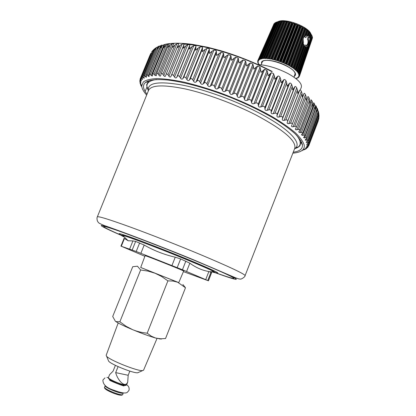 <?xml version="1.0" encoding="UTF-8"?>
<svg xmlns="http://www.w3.org/2000/svg" width="416" height="416" viewBox="0 0 416 416"><rect width="100%" height="100%" fill="white"/><g stroke="black" fill="none" stroke-linecap="round" stroke-linejoin="round"><path stroke-width="0.62" d="M261.175 64.776L262.116 62.384C263.541 55.791 294.996 66.596 295.053 73.762L294.013 77.204M258.019 64.537C267.259 65.114 277.186 68.089 287.81 73.455C297.716 78.967 302.219 83.574 301.314 87.277L300.503 89.419M140.988 84.209L140.702 84.911L141.336 86.32L139.984 82.857L140.842 84.375L139.755 80.969L140.863 82.586L140.026 79.264L141.414 80.969L140.816 77.75L142.506 79.544L142.132 76.456L144.149 78.317L143.978 75.39L146.349 77.308L146.364 74.568L147.311 74.994L148.127 76.154L149.105 76.528L149.276 74.001L150.4 74.422L151.258 75.634L152.417 75.988L152.719 73.705L154.029 74.11L154.924 75.374L156.276 75.702L156.676 73.684C157.035 73.076 157.534 73.206 158.184 74.069L159.104 75.379C159.77 76.248 160.29 76.346 160.659 75.676L161.127 73.954C161.543 73.232 162.115 73.351 162.843 74.308L163.79 75.66C164.533 76.622 165.126 76.705 165.558 75.92L166.052 74.511C166.53 73.668 167.175 73.778 167.991 74.828L168.943 76.222C169.749 77.251 170.404 77.34 170.908 76.492L171.454 75.301C172.011 74.402 172.723 74.511 173.586 75.634L174.538 77.069C175.354 78.13 176.056 78.25 176.66 77.438L177.32 76.284C177.975 75.421 178.734 75.566 179.603 76.726L180.544 78.192C181.355 79.284 182.109 79.44 182.796 78.666L183.576 77.553C184.33 76.731 185.136 76.913 185.994 78.094L186.914 79.591C187.715 80.709 188.505 80.902 189.285 80.163L190.174 79.097C191.022 78.317 191.87 78.53 192.712 79.742L193.596 81.266C194.381 82.404 195.203 82.623 196.071 81.931L197.07 80.912C198.011 80.174 198.89 80.423 199.701 81.656L200.543 83.195C201.302 84.349 202.15 84.604 203.102 83.949L204.209 82.982C205.234 82.29 206.133 82.571 206.913 83.814L207.698 85.368C208.416 86.538 209.29 86.819 210.314 86.211L211.526 85.296C212.628 84.651 213.548 84.958 214.276 86.216L214.999 87.771C215.675 88.951 216.559 89.258 217.651 88.691L218.956 87.833C220.137 87.23 221.062 87.563 221.738 88.826L222.388 90.386C223.007 91.572 223.896 91.9 225.056 91.374L226.444 90.568C227.692 90.017 228.618 90.371 229.226 91.634L229.793 93.189C230.355 94.37 231.239 94.723 232.45 94.24L233.917 93.486C235.222 92.981 236.142 93.356 236.683 94.614L237.156 96.153C237.645 97.328 238.524 97.698 239.782 97.256L241.316 96.559C242.668 96.096 243.573 96.486 244.031 97.734L244.405 99.258C244.826 100.422 245.684 100.802 246.979 100.402L248.57 99.757C249.959 99.336 250.843 99.741 251.217 100.974L251.488 102.471C251.826 103.62 252.658 104.01 253.984 103.646L255.616 103.048L267.654 72.426L268.05 75.774L271.32 72.675L273.4 73.466L274.368 75.873L274.752 79.248L277.8 76.118C278.522 75.811 279.271 76.227 280.046 77.371L280.748 79.378L281.117 82.774L283.925 79.612C284.549 79.284 285.256 79.706 286.031 80.876L286.749 82.919L287.087 86.33L289.65 83.127C290.181 82.774 290.836 83.195 291.606 84.391L292.323 86.46L292.62 89.877L294.934 86.627C295.376 86.247 295.968 86.663 296.722 87.88L297.435 89.976L297.684 93.387L299.744 90.09C300.087 89.679 300.628 90.09 301.356 91.317L302.047 93.434L302.234 96.84L304.065 93.444C304.33 93.07 304.798 93.48 305.469 94.682L306.14 96.808L306.254 100.199L307.408 98.363L307.856 96.658C308.074 96.403 308.469 96.834 309.052 97.947L309.681 100.079L309.722 103.444L310.679 101.832L311.08 99.772L312.078 101.083L312.66 103.215L312.624 106.553L313.399 105.17L313.726 102.762L314.543 104.073L315.073 106.205L314.948 109.507L315.827 107.271L315.791 105.607L316.441 106.902L316.914 109.023L316.701 112.284L317.455 110.027L317.273 108.285L318.188 111.66L317.876 114.873L318.516 112.585L318.334 111.145M318.458 111.691L318.895 114.093L318.49 117.265L319.015 114.946M255.616 103.048C257.036 102.669 257.889 103.085 258.175 104.296L258.336 105.763C258.591 106.891 259.386 107.292 260.733 106.964L262.397 106.413C263.832 106.07 264.649 106.491 264.841 107.676L264.893 109.112C265.06 110.214 265.819 110.62 267.171 110.323L268.861 109.819C270.301 109.507 271.071 109.933 271.17 111.088L271.102 112.481C271.18 113.558 271.898 113.958 273.25 113.693L274.945 113.23C276.39 112.949 277.108 113.376 277.108 114.494L276.926 115.846C276.91 116.886 277.576 117.286 278.918 117.047L280.613 116.62C282.043 116.371 282.708 116.787 282.61 117.874L282.313 119.174C282.209 120.182 282.818 120.578 284.138 120.359L285.823 119.964C287.232 119.74 287.836 120.146 287.638 121.191L287.232 122.444C287.035 123.412 287.581 123.802 288.881 123.599L290.54 123.235C291.881 123.027 292.427 123.406 292.183 124.368L291.621 125.684C291.382 126.578 291.881 126.932 293.108 126.75L294.731 126.407C295.942 126.209 296.447 126.526 296.244 127.364L295.443 128.892C295.246 129.662 295.698 129.953 296.8 129.776L298.381 129.459C299.473 129.267 299.931 129.532 299.764 130.244L298.714 131.95L299.941 132.668L301.47 132.366L302.723 132.995L301.418 134.836L302.526 135.403L303.997 135.112L305.12 135.6L303.555 137.535L304.543 137.961L305.947 137.675L306.951 138.039L305.12 140.031L308.214 140.301L306.119 142.314L308.916 142.381L306.566 144.373L309.072 144.258L318.64 119.215L318.994 115.482M318.64 119.215L318.963 117.692M318.068 121.389L318.594 119.33M150.036 55.047L150.836 53.508M141.331 78.166L152.698 50.653L151.658 51.958M152.698 50.653L153.088 50.274M142.776 76.882L154.248 49.104L152.537 51.272L153.608 49.655M154.248 49.104L155.995 47.767M144.768 75.821L156.343 47.783L154.378 50.336L154.601 49.67L156.634 47.325M156.343 47.783L159.292 45.937L157.94 47.07L156.92 49.218L158.985 46.696L162.115 44.959L160.919 46.14L160.004 48.355L162.167 45.864L164.008 44.673L165.48 44.257L164.008 46.275L163.634 47.757L165.88 45.297L167.768 44.143L169.369 43.846L168.194 45.666L167.788 47.434L170.118 45.011L172.037 43.888L173.763 43.742L172.869 45.339L172.453 47.403L174.855 45.011L176.795 43.919C178.079 43.508 178.698 43.514 178.646 43.945L177.601 47.663L180.066 45.308L182.021 44.242C183.388 43.846 184.054 43.909 184.007 44.434L183.206 48.225L185.723 45.906L187.678 44.866C189.056 44.491 189.769 44.59 189.816 45.162L189.228 49.088L191.786 46.8L193.731 45.781C195.114 45.438 195.868 45.573 195.998 46.186L195.629 50.248L198.214 47.996L200.138 46.998C201.51 46.675 202.306 46.842 202.519 47.507L202.358 51.709L204.958 49.483L206.851 48.506C208.203 48.199 209.03 48.402 209.331 49.114L209.368 53.451L211.968 51.262L213.814 50.289C215.14 50.003 215.992 50.237 216.372 51.002L216.59 55.474L220.974 52.348L223.59 53.149L223.98 57.762L228.27 54.657L230.916 55.552L231.468 60.289L235.633 57.21L238.295 58.178L238.982 63.04L243.012 59.972L245.658 61.017L246.464 65.988L250.328 62.925L252.938 64.033L253.843 69.113L257.53 66.045L260.083 67.205L261.061 72.384L264.55 69.306L267.02 70.507L267.654 72.426M141.892 87.157L142.137 88.062M146.656 95.087L144.778 92.815C142.849 90.246 141.835 87.958 141.742 85.94L143.302 81.999C146.042 80.002 150.644 78.853 157.102 78.551C164.596 78.79 173.607 79.986 184.137 82.15C195.359 84.854 207.256 88.39 219.825 92.747C239.21 99.965 256.724 107.973 272.36 116.771C281.804 122.455 289.515 127.826 295.495 132.891C300.352 137.649 303.274 141.768 304.252 145.241C304.502 147.129 303.982 148.689 302.692 149.921L305.037 148.918L306.415 148.652L304.616 149.536M309.072 144.258L306.467 146.198L308.698 145.933L305.838 147.794L307.804 147.399L305.037 148.918M302.692 149.921C300.778 151.7 297.502 152.776 292.874 153.156M147.03 94.156L146.406 93.35C142.99 88.79 142.594 85.228 145.215 82.664C148.892 79.867 156.52 78.998 168.1 80.064C184.267 82.046 206.705 88.156 229.471 96.996C246.771 103.99 262.054 111.415 275.319 119.283C283.338 124.353 289.869 129.126 294.918 133.604C299.036 137.826 301.532 141.502 302.411 144.633L302.474 145.179C302.562 149.016 299.484 151.362 293.244 152.214M294.642 148.632C297.138 147.982 298.917 146.978 299.983 145.631L300.992 142.126L300.576 140.187M149.958 80.382L148.382 81.463L146.661 84.682L146.879 86.367C146.702 82.68 149.958 80.397 156.634 79.518M212.664 271.695C228.342 277.373 235.321 279.438 233.6 277.893C230.079 275.61 216.975 269.75 194.277 260.317C164.247 247.894 126.792 233.522 111.857 228.618C96.652 223.6 103.771 227.682 123.635 236.278M208.447 280.81L211.656 272.584L208.868 271.534C202.16 270.348 195.822 267.566 189.847 263.182L180.653 258.924L175.25 257.202C164.195 254.644 153.842 250.593 144.196 245.055L135.642 241.42L132.922 240.911L128.133 240.76L124.452 238.488L121.306 246.256L136.209 251.482L182.437 269.75L208.447 280.81L183.425 271.612M121.306 246.256L144.872 256.287M146.151 255.996C151.949 257.925 185.026 271.19 183.664 271.04L178.75 282.625L141.71 267.894L140.712 267.488L145.096 255.689L146.151 255.996M140.717 267.467L178.76 282.604M182.884 284.508L185.479 287.752L165.547 338.504L164.798 338.603M167.898 280.868L161.595 276.484L155.069 273.239L148.132 271.123L140.629 269.989L119.87 321.776L126.09 326.274L132.595 329.654C137.046 331.49 141.913 332.665 147.186 333.18L167.898 280.868L173.082 281.05L177.668 282.22L185.479 287.752M147.186 333.18L151.299 336.185L155.652 338.062L160.862 338.806L165.547 338.504M140.629 269.989L137.457 266.204L132.74 266.708L112.71 316.488L115.357 321.23L115.924 321.589L119.87 321.776M115.357 321.23L115.986 321.672C119.007 323.601 124.545 326.264 132.595 329.654C141.664 333.408 149.349 336.211 155.652 338.062L161.325 339.108M118.196 322.977L106.168 355.311L106.579 356.216C109.45 360.116 137.951 371.467 142.657 370.583L143.562 370.204L157.019 338.437M108.337 360.412L108.67 361.202C111.041 364.447 133.806 373.516 137.712 372.767L138.034 372.72M128.185 375.279L115.684 372.622C117.198 379.038 123.822 387.431 126.979 383.396L127.712 382.091L128.185 375.279L129.834 371.119M108.488 377.442C107.297 378.924 124.072 385.939 126.376 384.909L126.079 385.289C125.876 385.403 125.216 386.126 117.723 383.542C110.521 380.453 107.442 378.42 108.488 377.442L109.585 374.681L113.084 371.16L115.398 365.352M115.684 372.622L118.076 366.61M277.826 21.762C284.372 17.664 308.1 26.307 310.892 33.836M258.684 64.563L258.955 64.163L257.925 63.258L258.424 62.941L257.582 62.088L258.284 61.828L257.644 61.038L273.655 24.606M297.18 71.396L305.77 47.076L297.175 71.427L293.602 68.302L288.86 65.38L283.26 62.722L277.264 60.549L271.383 59.046L266.11 58.334L261.867 58.458L261.742 58.906L260.239 58.828L260.296 59.374L258.981 59.389L259.225 60.024L258.112 60.133L274.035 23.743L274.706 23.358M258.981 59.389L274.903 22.906L258.939 59.436M274.903 22.906L276.032 22.417L259.912 59.446M260.239 58.828L276.13 22.261M276.136 22.24L279.578 21.336L283.832 21.263L288.86 21.986L289.432 22.433L290.654 22.407L292.219 23.166L294.263 23.468L295.027 24.081L296.078 24.118L297.794 25.152L299.582 25.589L300.456 26.359L301.262 26.406L302.968 27.68L304.372 28.163L308.235 30.976L311.433 34.7M293.129 68.063L303.264 40.331C302.905 38.802 303.363 37.554 304.637 36.577L305.937 35.318L306.727 35.152L307.908 35.23L309.462 36.348L309.234 36.988L310.138 38.88L309.483 40.201L309.332 41.766L311.558 34.96M311.652 35.136L312.218 36.27M312.135 36.54L312.525 37.518L299.452 75.192L298.75 75.431L299.281 75.988L312.312 38.126M295.547 78.322L296.92 78.447L296.842 77.917L298.132 77.88L297.872 77.262L298.984 77.111L298.511 76.424L299.416 76.227L312.364 38.277M306.597 35.152L307.029 35.329L305.864 37.669L305.146 37.034L305.864 37.669M304.517 36.67L305.276 37.04M307.029 35.329L308.204 36.598L307.398 39.317L307.98 39.941C308.729 40.976 308.833 42.333 308.292 44.023L305.77 47.065M308.204 36.598L308.703 37.877L308.292 44.023L306.358 45.552L305.614 44.933L305.053 46.639M294.424 69.259L303.462 44.216L304.356 45.136L304.283 45.9L304.704 46.467L305.77 47.076M303.462 44.216L303.129 43.098L303.264 40.331M307.299 47.138L298.324 72.769L297.955 72.379L306.8 47.294L307.299 47.128L307.206 46.696L307.902 45.848L309.332 41.766M306.8 47.294L305.708 47.247M307.98 39.941L307.85 39.931C308.334 42.385 307.861 44.273 306.441 45.578M307.85 39.931L307.398 39.317M304.491 36.686L305.146 37.034M303.264 42.453L303.503 42.702L303.118 43.545M294.362 76.32L295.448 75.14C296.072 72.717 293.337 69.742 287.248 66.232C277.17 60.507 262.527 58.375 261.529 62.291L261.524 63.892M294.408 76.196L295.474 75.072M261.55 62.239L261.57 63.773M298.324 72.769L297.986 73.029L299.078 73.944L298.574 74.292L299.452 75.192M297.175 71.427L296.993 71.672L297.955 72.379M258.112 60.133L258.554 60.85L257.863 60.944L258.144 60.304M263.328 48.053L257.863 60.944M266.609 58.448L282.23 21.356M266.11 58.334L281.746 21.408M267.285 58.698L283.062 21.216M265.819 58.401L281.59 21.346M268.044 58.77L283.832 21.263M265.663 58.599L281.58 21.2M268.294 58.62L283.93 21.45M264.982 58.583L280.888 21.221M268.642 58.588L284.138 21.544M264.311 58.37L280.056 21.398M269.157 58.734L284.632 21.518M263.838 58.292L279.588 21.481M269.823 59.015L285.449 21.414M263.624 58.37L279.484 21.46L263.619 58.38M270.644 59.15L286.276 21.523M270.982 59.041L286.463 21.762M262.964 58.677L278.97 21.429M271.383 59.046L286.718 21.887M262.304 58.505L278.148 21.648M271.903 59.223L287.206 21.887M261.867 58.458L277.706 21.762M272.542 59.53L287.992 21.814M261.752 58.5L277.659 21.772L261.721 58.542M273.411 59.727L288.86 21.986M273.832 59.66L289.136 22.272M261.264 58.963L277.342 21.83M274.274 59.706L289.432 22.433M260.629 58.838L276.546 22.095M274.794 59.909L289.91 22.454M275.392 60.232L290.654 22.407M276.286 60.486L291.543 22.641M276.78 60.471L291.892 22.974M277.264 60.549L292.219 23.166M259.319 59.363L275.278 22.729M277.763 60.772L292.682 23.208M278.309 61.11L293.363 23.176M279.214 61.412L294.263 23.468M279.77 61.448L294.674 23.858M258.929 60.107L259.09 59.743M280.28 61.563L295.027 24.081M258.393 60.07L274.362 23.535M280.753 61.802L295.459 24.138M281.232 62.145L296.078 24.118M282.126 62.494L296.962 24.461M282.734 62.572L297.424 24.898M258.336 60.934L258.461 60.648M283.26 62.722L297.794 25.152M283.696 62.977L298.189 25.22M284.102 63.315L298.73 25.199M284.965 63.7L299.582 25.589M285.615 63.825L300.087 26.078M286.14 64.002L300.456 26.359M257.733 61.963L257.967 61.428M286.53 64.262L300.815 26.432M286.853 64.594L301.262 26.406M287.669 65.01L302.068 26.832M288.34 65.182L302.598 27.373M288.86 65.38L302.968 27.68M258.008 63.107L258.211 62.639L257.988 63.112M289.198 65.64L303.274 27.752M289.427 65.962L303.633 27.716M290.181 66.394L304.372 28.163M290.867 66.602L304.912 28.746M291.366 66.825L305.271 29.078M258.669 64.35L258.846 63.944M291.642 67.08L305.521 29.146M291.777 67.376L305.786 29.089M292.448 67.818L306.441 29.552M304.637 36.577L306.977 30.181M293.602 68.302L303.41 41.283M305.308 36.062L307.315 30.529M293.81 68.546L303.332 42.167M305.682 35.656L307.507 30.592M293.852 68.817L303.129 43.098M305.937 35.318L307.674 30.503M306.727 35.152L308.235 30.976M295.09 69.534L304.028 44.741M307.476 35.178L308.755 31.637M295.526 69.784L304.356 45.136M307.908 35.23L309.062 32.001M295.662 70.013L304.403 45.505M308.043 35.298L309.197 32.048M295.604 70.247L304.283 45.9M308.017 35.428L309.265 31.933M296.078 70.684L304.704 46.467M308.511 35.786L309.717 32.401M296.707 70.98L305.334 46.764M309.135 36.093L310.206 33.088M297.097 71.235L305.703 46.956M309.462 36.348L310.482 33.462M309.488 36.509L310.549 33.514L309.478 36.556M297.362 72.067L306.103 47.294M309.478 37.726L310.866 33.795M309.951 38.366L311.308 34.507M298.288 72.634L307.216 47.216M310.138 38.88L311.542 34.887M298.324 72.696L307.252 47.19M310.133 38.958L311.553 34.902M298.272 73.372L307.902 45.848M298.802 73.694L312.042 35.864M299.078 73.944L312.229 36.239M298.776 74.578L298.938 74.126M299.25 74.906L312.395 37.128M299.452 75.145L312.53 37.502M298.886 75.665L299 75.327M298.589 76.612L298.688 76.336M298.906 76.924L299.114 76.32M298.137 77.693L298.314 77.178M298.173 77.761L298.376 77.184M296.993 78.291L297.154 77.834M271.627 71.583C243.37 56.55 206.17 45.094 183.992 44.148M308.142 142.23L318.895 114.093M307.325 140.057L318.188 111.66M306.888 142.511L307.424 141.107M305.947 137.675L316.914 109.023M305.994 140.338L306.758 138.341M317.382 110.573L317.777 109.554M303.997 135.112L315.073 106.205M304.543 137.961L316.441 106.902M301.47 132.366L312.66 103.215M302.526 135.403L314.543 104.073M298.381 129.459L309.681 100.079M299.941 132.668L312.078 101.083M294.731 126.407L306.14 96.808M296.8 129.776L309.052 97.947M292.209 124.306L303.56 94.884M290.54 123.235L302.047 93.434M293.108 126.75L305.469 94.682M287.638 121.191L299.213 91.265M285.823 119.964L297.435 89.976M287.232 122.444L299.744 90.09M288.881 123.599L301.356 91.317M282.61 117.874L294.284 87.771M280.613 116.62L292.323 86.46M282.313 119.174L294.934 86.627M284.138 120.359L296.722 87.88M277.108 114.494L288.876 84.235M274.945 113.23L286.749 82.919M276.926 115.846L289.65 83.127M278.918 117.047L291.606 84.391M271.17 111.088L283.026 80.694M268.861 109.819L280.748 79.378M271.102 112.481L283.925 79.612M273.25 113.693L286.031 80.876M264.841 107.676L276.78 77.168M262.397 106.413L274.368 75.873M264.893 109.112L277.8 76.118M267.171 110.323L280.046 77.371M258.175 104.296L270.187 73.7M258.336 105.763L271.32 72.675M260.733 106.964L273.692 73.908M251.217 100.974L263.297 70.309M248.57 99.757L260.671 69.077M251.488 102.471L264.55 69.306M253.984 103.646L267.02 70.507M244.031 97.734L256.168 67.033M241.316 96.559L253.469 65.848M244.405 99.258L257.53 66.045M246.979 100.402L260.083 67.205M236.683 94.614L248.867 63.898M233.917 93.486L246.116 62.774M237.156 96.153L250.328 62.925M239.782 97.256L252.938 64.033M229.226 91.634L241.452 60.934M226.444 90.568L238.675 59.878M229.793 93.189L243.012 59.972M232.45 94.24L245.658 61.017M221.738 88.826L233.99 58.167M218.956 87.833L231.213 57.19M222.388 90.386L235.633 57.21M225.056 91.374L238.295 58.178M214.276 86.216L226.543 55.619M211.526 85.296L223.792 54.73M214.999 87.771L228.27 54.657M217.651 88.691L230.916 55.552M206.913 83.814L219.18 53.31M204.209 82.982L216.476 52.515M207.698 85.368L220.974 52.348M210.314 86.211L223.59 53.149M199.701 81.656L211.968 51.262M197.07 80.912L209.331 50.565M200.543 83.195L213.814 50.289M203.102 83.949L216.372 51.002M192.712 79.742L204.958 49.483M190.174 79.097L202.415 48.896M193.596 81.266L206.851 48.506M196.071 81.931L209.331 49.114M185.994 78.094L198.214 47.996M183.576 77.553L195.785 47.518M186.914 79.591L200.138 46.998M189.285 80.163L202.519 47.507M179.603 76.726L191.786 46.8M177.32 76.284L189.483 46.431M180.544 78.192L193.731 45.781M182.796 78.666L195.998 46.186M173.586 75.634L185.723 45.906M171.454 75.301L183.57 45.646M174.538 77.069L187.678 44.866M176.66 77.438L189.816 45.162M167.991 74.828L180.066 45.308M166.088 74.433L177.965 45.427M168.943 76.222L182.021 44.242M170.908 76.492L184.007 44.434M162.843 74.308L174.855 45.011M163.79 75.66L176.795 43.919M158.184 74.069L170.118 45.011M159.104 75.379L172.037 43.888M154.029 74.11L165.88 45.297M154.924 75.374L167.768 44.143M150.4 74.422L162.167 45.864M151.258 75.634L164.008 44.673M147.311 74.994L158.985 46.696M148.127 76.154L160.774 45.474M145.532 76.924L146.292 75.088M157.758 47.299L158.075 46.524M143.484 77.932L144.024 76.622M141.976 79.165L142.36 78.234M140.426 79.659L140.889 78.53M141.003 80.605L141.263 79.966M140.046 81.344L140.343 80.636M140.556 82.238L140.722 81.838M140.192 83.205L140.369 82.779M140.837 85.223L141.128 84.526M140.93 85.29L141.19 84.672M146.146 82.311L146.349 81.827M296.431 148.06L296.618 147.576M301.532 142.823L301.725 142.324M300.882 141.331L301.033 140.946M304.231 149.817L304.486 149.157M302.089 150.722L302.24 150.316M306.015 148.751L306.176 148.33M304.075 149.786L304.283 149.24M307.32 147.456L307.616 146.682M308.121 145.938L308.589 144.716M306.322 147.758L306.488 147.316M308.402 144.191L319.046 116.324M307.034 146.229L307.299 145.538M307.226 144.477L307.611 143.478M147.945 81.63L148.236 80.922M147.878 89.554L148.065 89.092M145.132 91.452L147.056 86.778M296.312 134.966C300.596 140.228 301.376 144.144 298.657 146.702L294.554 148.86M148.382 90.818L146.879 86.367L148.216 89.435C148.382 82.592 159.635 81.115 181.969 85.004C203.84 89.274 233.943 100.048 257.416 112.133C287.643 127.592 302.11 142.568 295.573 148.018L294.575 148.803M148.403 90.766L148.216 89.435L148.58 90.329C151.221 84.978 163.394 84.505 185.099 88.904C206.253 93.558 233.958 103.714 255.814 114.915C283.78 129.927 296.748 141.097 294.72 148.424L298.657 146.702L299.983 145.631M245.081 275.647C245.424 276.838 240.568 279.796 240.354 279.022C239.455 279.219 237.245 278.548 233.73 277.014L195.65 260.676C160.576 246.111 116.849 229.715 104.515 225.612C97.089 222.586 98.691 222.612 97.365 220.932C96.886 218.941 96.876 217.584 97.339 216.861C98.15 216.024 108.93 219.346 129.678 226.829C150.004 234.229 177.814 245.138 200.647 254.68C230.048 267.088 244.858 274.076 245.081 275.647L294.72 148.424M212.399 271.7C229.476 277.93 237.411 280.348 236.194 278.954C233.017 276.749 219.393 270.644 195.317 260.629C163.602 247.504 124.01 232.336 108.997 227.469C93.678 222.472 102.326 227.219 123.822 236.465M123.729 236.366C115.502 232.424 118.019 232.773 131.284 237.422C144.633 242.174 168.142 251.316 187.283 259.21C214.718 270.499 225.155 275.891 212.54 271.695M128.133 240.76L122.715 235.357C126.526 234.868 161.112 248.622 187.086 259.194L210.387 269.344C212.467 270.327 213.652 271.097 213.949 271.658C209.971 269.558 200.699 265.491 186.118 259.47C160.664 248.955 128.804 236.881 122.715 235.357C119.954 234.634 120.546 235.227 124.504 237.141M209.95 271.762L213.949 271.658C216.398 273.005 215.566 273.026 211.448 271.726M211.64 272.542L208.426 280.79M211.021 272.121L207.782 280.436M208.868 271.534L205.743 279.542M189.847 263.182L186.592 271.466M185.864 261.061L182.437 269.75M180.653 258.924L177.206 267.634M175.25 257.202L171.948 265.538M144.196 245.055L140.884 253.297M139.662 242.897L136.209 251.482M135.642 241.42L132.2 249.959M132.922 240.911L129.646 249.028M109.028 378.342C106.772 379.335 123.074 386.334 125.377 385.346M110.443 380.078L111.691 381.222M121.763 385.237L123.453 385.263M104.619 387.13L105.201 385.674C104.229 387.374 120.801 394.285 123.12 393.141L122.845 394.389L122.242 395.002C122.075 395.158 121.098 395.871 113.74 393.333C106.636 390.25 103.594 388.185 104.619 387.13C103.366 388.768 120.162 395.819 122.528 394.638L122.845 394.389M105.118 388.06C103.194 389.334 119.22 396.193 121.524 395.075M165.474 44.268C167.898 43.701 171.293 43.347 175.661 43.207C180.768 43.155 186.508 43.571 192.889 44.45L207.48 47.211L220.21 50.534C238.3 55.947 255.653 62.925 272.272 71.479M308.916 142.381L318.661 116.88M308.214 140.301L318.198 114.187M306.951 138.039L317.158 111.363M305.12 135.6L315.562 108.352M302.723 132.995L313.399 105.17M299.764 130.244L310.679 101.832M296.244 127.364L307.408 98.363M292.183 124.368L303.602 94.786M166.052 74.511L178.017 45.297M161.127 73.954L172.869 45.339M156.676 73.684L168.194 45.666M152.719 73.705L164.008 46.275M149.276 74.001L160.342 47.154M146.364 74.568L157.206 48.292M143.978 75.39L154.601 49.67M142.132 76.456L152.511 51.34M140.816 77.75L151.008 53.092M140.026 79.264L150.067 54.974M139.755 80.969L140.15 80.012M139.984 82.857L140.187 82.363M141.336 86.32L141.612 85.649M297.284 147.685L297.466 147.212M302.25 150.509L302.364 150.218M301.751 143.27L301.922 142.818M306.415 148.652L306.628 148.101M303.087 150.264L303.321 149.656M307.804 147.399L308.209 146.333M308.698 145.933L318.074 121.378M147.415 81.832L147.701 81.136M147.456 88.702L147.67 88.187M141.742 85.94L140.067 82.087M148.382 81.463L145.215 82.664M300.992 142.126L302.474 145.179M97.339 216.861L148.58 90.329M124.166 238.134L120.916 246.152M159.552 339.014L160.862 338.806M137.712 372.767L142.657 370.583M108.67 361.202L106.579 356.216M126.688 384.686L127.712 382.091M110.245 380.437L110.396 380.047M123.349 385.658L123.505 385.273M308.038 35.287L306.732 35.194M304.808 36.722L304.548 36.707M260.151 58.895L276.104 22.261M258.097 60.154L269.724 33.587M258.164 62.608L257.915 63.17M258.825 63.929L258.622 64.397M310.092 39.156L311.574 34.928M312.234 36.27L299.083 74.038M299.416 76.227L301.896 69.072M298.173 77.828L298.402 77.184M297.003 78.38L297.196 77.839M124.036 385.939C122.741 385.928 110.458 381.02 109.559 380.177M104.983 377.884L102.892 380.026C102.861 384.571 106.569 387.982 114.02 390.26C121.15 392.943 125.57 393.65 127.275 392.366L128.976 390.411C129.516 387.988 128.736 386.11 126.641 384.79M106.917 377.468L108.451 377.541"/></g></svg>
